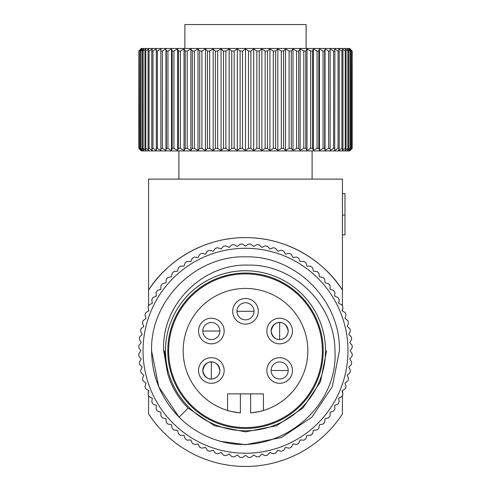 <?xml version="1.0" encoding="UTF-8"?>
<svg xmlns="http://www.w3.org/2000/svg" width="491" height="491" viewBox="0 0 491 491"><rect width="100%" height="100%" fill="white"/><g stroke="black" fill="none" stroke-linecap="round" stroke-linejoin="round"><path stroke-width="0.74" d="M342.417 395.482L342.417 413.931A115.692 115.692 0 0 1 148.583 413.931L148.583 395.482M342.417 306.04L342.417 290.12C327.712 266.048 292.458 237.558 245.733 237.601C198.904 237.399 163.491 265.76 148.583 290.12A115.692 115.692 0 0 1 342.417 290.12L342.417 179.111L148.583 179.111L148.583 306.04M148.583 309.477L148.583 310.907M148.583 390.615L148.067 394.353L148.859 390.787L146.398 389.222M342.417 390.615L342.933 394.353L342.141 390.787L345.222 388.829A106.737 106.737 0 0 0 346.051 386.57L344.983 383.084L347.898 380.887A106.737 106.737 0 0 0 348.549 378.573L347.217 375.179L349.948 372.761A106.737 106.737 0 0 0 350.414 370.404L348.819 367.121L351.353 364.5A106.737 106.737 0 0 0 351.636 362.113L349.782 358.964L352.102 356.153A106.737 106.737 0 0 0 352.194 353.747L350.101 350.758L352.194 347.769A106.737 106.737 0 0 0 352.102 345.369L349.782 342.552L351.636 339.41A106.737 106.737 0 0 0 351.353 337.022L348.819 334.396L350.414 331.118A106.737 106.737 0 0 0 349.948 328.755L347.217 326.337L348.549 322.943A106.737 106.737 0 0 0 347.898 320.629L344.983 318.432L346.051 314.946A106.737 106.737 0 0 0 345.222 312.687L342.141 310.729L342.933 307.163L342.417 310.907M342.417 234.87L344.983 234.87L342.417 234.87L342.417 215.07L344.983 215.07L344.983 234.87M342.417 193.626L342.417 215.07L344.983 215.07L344.983 193.626L342.417 193.626M140.899 350.758L138.806 353.747L140.899 350.758L139.223 348.371M138.806 353.747A106.737 106.737 0 0 0 138.898 356.153L139.364 356.718M141.218 358.964L139.364 362.113L141.218 358.964L138.898 356.153M139.364 362.113A106.737 106.737 0 0 0 139.647 364.5L140.156 365.028M142.181 367.121L140.586 370.404L142.181 367.121L139.647 364.5M140.586 370.404A106.737 106.737 0 0 0 141.052 372.761L141.604 373.246M143.783 375.179L142.451 378.573L143.783 375.179L141.052 372.761M142.451 378.573A106.737 106.737 0 0 0 143.102 380.887L143.685 381.329M146.017 383.084L144.949 386.57L146.017 383.084L143.102 380.887M148.859 310.729L145.778 312.687L148.859 310.729L148.067 307.163A106.737 106.737 0 0 1 149.074 304.985L152.296 303.272L151.787 299.657A106.737 106.737 0 0 1 152.965 297.558L156.31 296.104L156.089 292.464A106.737 106.737 0 0 1 157.421 290.463L160.876 289.273L160.938 285.627A106.737 106.737 0 0 1 162.423 283.737L165.958 282.822L166.308 279.189A106.737 106.737 0 0 1 167.94 277.427L171.531 276.795L172.169 273.199A106.737 106.737 0 0 1 173.931 271.566L177.564 271.216L178.479 267.687A106.737 106.737 0 0 1 180.369 266.196L184.015 266.134L185.205 262.685A106.737 106.737 0 0 1 187.2 261.347L190.846 261.568L192.3 258.223A106.737 106.737 0 0 1 194.399 257.045L198.008 257.554L199.72 254.332A106.737 106.737 0 0 1 201.905 253.325L205.471 254.117L207.429 251.042A106.737 106.737 0 0 1 209.688 250.207L213.174 251.275L215.371 248.36A106.737 106.737 0 0 1 217.685 247.71L221.079 249.047L223.497 246.31A106.737 106.737 0 0 1 225.86 245.844L229.137 247.439L231.758 244.905A106.737 106.737 0 0 1 234.152 244.622L237.294 246.476L240.105 244.156A106.737 106.737 0 0 1 242.511 244.064L245.5 246.157L248.489 244.064A106.737 106.737 0 0 1 250.895 244.156L253.706 246.476L256.848 244.622A106.737 106.737 0 0 1 259.242 244.905L261.863 247.439L265.14 245.844A106.737 106.737 0 0 1 267.503 246.31L269.921 249.047L273.315 247.71A106.737 106.737 0 0 1 275.629 248.36L277.826 251.275L281.312 250.207A106.737 106.737 0 0 1 283.571 251.042L285.529 254.117L289.095 253.325A106.737 106.737 0 0 1 291.28 254.332L292.992 257.554L296.601 257.045A106.737 106.737 0 0 1 298.7 258.223L300.154 261.568L303.8 261.347A106.737 106.737 0 0 1 305.795 262.685L306.985 266.134L310.631 266.196A106.737 106.737 0 0 1 312.522 267.687L313.436 271.216L317.069 271.566A106.737 106.737 0 0 1 318.831 273.199L319.469 276.795L323.06 277.427A106.737 106.737 0 0 1 324.692 279.189L325.042 282.822L328.577 283.737A106.737 106.737 0 0 1 330.062 285.627L330.124 289.273L333.579 290.463A106.737 106.737 0 0 1 334.911 292.464L334.69 296.104L338.035 297.558A106.737 106.737 0 0 1 339.213 299.657L338.704 303.272L341.926 304.985A106.737 106.737 0 0 1 342.933 307.163M146.017 318.432L143.102 320.629L146.017 318.432L144.949 314.946A106.737 106.737 0 0 1 145.778 312.687M143.783 326.337L141.052 328.755L143.783 326.337L142.451 322.943A106.737 106.737 0 0 1 143.102 320.629M142.181 334.396L139.647 337.022L142.181 334.396L140.586 331.118A106.737 106.737 0 0 1 141.052 328.755M141.218 342.552L138.898 345.369L141.218 342.552L139.364 339.41A106.737 106.737 0 0 1 139.647 337.022M271.118 370.484A8.537 8.537 0 0 1 279.655 361.947A8.537 8.537 0 0 1 288.199 370.484A8.537 8.537 0 0 1 279.655 379.021A8.537 8.537 0 0 1 271.118 370.484L288.199 370.484A8.537 8.537 0 0 1 279.655 379.021A8.537 8.537 0 0 1 271.118 370.484M236.963 311.306A8.537 8.537 0 0 1 245.5 302.769A8.537 8.537 0 0 1 254.037 311.306A8.537 8.537 0 0 1 245.5 319.85A8.537 8.537 0 0 1 236.963 311.306L254.037 311.306A8.537 8.537 0 0 1 245.5 319.85A8.537 8.537 0 0 1 236.963 311.306M211.345 361.947A8.537 8.537 0 0 1 219.882 370.484A8.537 8.537 0 0 1 211.345 379.021A8.537 8.537 0 0 1 202.801 370.484A8.537 8.537 0 0 1 211.345 361.947L211.345 379.021L213.063 378.849C217.175 377.769 219.446 375.032 219.882 370.644C218.059 360.369 209.712 361.947 211.345 361.947C213.695 362.119 205.035 359.774 202.808 370.637C204.919 380.629 212.855 378.966 211.345 379.021M202.801 331.032A8.537 8.537 0 0 1 211.345 322.495A8.537 8.537 0 0 1 219.882 331.032A8.537 8.537 0 0 1 211.345 339.569A8.537 8.537 0 0 1 202.801 331.032L219.882 331.032A8.537 8.537 0 0 1 211.345 339.569A8.537 8.537 0 0 1 202.801 331.032M279.655 339.569C281.165 339.514 273.235 341.177 271.118 331.192C273.346 320.322 282.012 322.667 279.655 322.495A8.537 8.537 0 0 1 288.199 331.032A8.537 8.537 0 0 1 279.655 339.569A8.537 8.537 0 0 1 271.118 331.032A8.537 8.537 0 0 1 279.655 322.495L279.655 339.569L281.374 339.398C285.486 338.317 287.763 335.586 288.192 331.192C286.37 320.918 278.029 322.495 279.655 322.495A8.537 8.537 0 0 1 280.152 322.507M339.428 350.758L332.278 386.705L311.92 417.178L281.447 437.536L245.5 444.686L220.919 441.415A93.928 93.928 0 0 1 179.08 417.178L158.722 386.705L151.572 350.758C150.252 300.596 195.338 255.516 245.5 256.83C295.662 255.516 340.748 300.596 339.428 350.758L332.278 386.705L311.92 417.178L281.447 437.536L245.5 444.686L220.919 441.415C276.918 457.342 338.483 408.966 334.966 350.758C334.844 305.114 294.416 264.373 248.489 265.097C202.709 263.477 161.177 304.874 163.693 350.758L167.609 373.424A81.119 81.119 0 0 0 188.139 408.119L179.08 417.178C161.152 398.667 151.983 376.523 151.572 350.758C150.252 300.596 195.338 255.516 245.5 256.83C295.662 255.516 340.748 300.596 339.428 350.758C340.748 300.596 295.662 255.516 245.5 256.83C195.338 255.516 150.252 300.596 151.572 350.758M158.028 384.993L156.224 379.966M156.009 379.304L154.917 375.615M154.911 375.584L154.653 374.639M325.508 350.758A80.008 80.008 0 0 1 245.5 430.767A80.008 80.008 0 0 1 165.492 350.758A80.008 80.008 0 0 1 245.5 270.75A80.008 80.008 0 0 1 325.508 350.758M323.207 350.758A77.707 77.707 0 0 0 245.5 273.051A77.707 77.707 0 0 0 167.793 350.758A77.707 77.707 0 0 0 245.5 428.465A77.707 77.707 0 0 0 323.207 350.758M347.972 350.758A102.472 102.472 0 0 1 245.5 453.23A102.472 102.472 0 0 1 143.028 350.758A102.472 102.472 0 0 1 245.5 248.286A102.472 102.472 0 0 1 347.972 350.758M145.778 388.829A106.737 106.737 0 0 1 144.949 386.57M342.933 394.353A106.737 106.737 0 0 1 341.926 396.538L338.704 398.25L339.213 401.859A106.737 106.737 0 0 1 338.035 403.958L334.69 405.413L334.911 409.058A106.737 106.737 0 0 1 333.579 411.053L330.124 412.244L330.062 415.889A106.737 106.737 0 0 1 328.577 417.78L325.042 418.694L324.692 422.328A106.737 106.737 0 0 1 323.06 424.089L319.469 424.727L318.831 428.318A106.737 106.737 0 0 1 317.069 429.95L313.436 430.3L312.522 433.835A106.737 106.737 0 0 1 310.631 435.321L306.985 435.388L305.795 438.837A106.737 106.737 0 0 1 303.8 440.169L300.154 439.948L298.7 443.293A106.737 106.737 0 0 1 296.601 444.472L292.992 443.962L291.28 447.184A106.737 106.737 0 0 1 289.095 448.191L285.529 447.399L283.571 450.48A106.737 106.737 0 0 1 281.312 451.309L277.826 450.241L275.629 453.156A106.737 106.737 0 0 1 273.315 453.813L269.921 452.475L267.503 455.206A106.737 106.737 0 0 1 265.14 455.673L261.863 454.077L259.242 456.612A106.737 106.737 0 0 1 256.848 456.894L253.706 455.04L250.895 457.36A106.737 106.737 0 0 1 248.489 457.459L245.5 455.366L242.511 457.459A106.737 106.737 0 0 1 240.105 457.36L237.294 455.04L234.152 456.894A106.737 106.737 0 0 1 231.758 456.612L229.137 454.077L225.86 455.673A106.737 106.737 0 0 1 223.497 455.206L221.079 452.475L217.685 453.813A106.737 106.737 0 0 1 215.371 453.156L213.174 450.241L209.688 451.309A106.737 106.737 0 0 1 207.429 450.48L205.471 447.399L201.905 448.191A106.737 106.737 0 0 1 199.72 447.184L198.008 443.962L194.399 444.472A106.737 106.737 0 0 1 192.3 443.293L190.846 439.948L187.2 440.169A106.737 106.737 0 0 1 185.205 438.837L184.015 435.388L180.369 435.321A106.737 106.737 0 0 1 178.479 433.835L177.564 430.3L173.931 429.95A106.737 106.737 0 0 1 172.169 428.318L171.531 424.727L167.94 424.089A106.737 106.737 0 0 1 166.308 422.328L165.958 418.694L162.423 417.78A106.737 106.737 0 0 1 160.938 415.889L160.876 412.244L157.421 411.053A106.737 106.737 0 0 1 156.089 409.058L156.31 405.413L152.965 403.958A106.737 106.737 0 0 1 151.787 401.859L152.296 398.25L149.074 396.538A106.737 106.737 0 0 1 148.067 394.353M342.141 390.787L345.222 388.829M346.051 386.57L344.983 383.084L347.898 380.887M348.549 378.573L347.217 375.179L349.948 372.761M350.414 370.404L348.819 367.121L351.353 364.5M351.636 362.113L349.782 358.964L352.102 356.153M352.194 353.747L350.101 350.758L352.194 347.769M322.354 350.758A76.854 76.854 0 0 1 245.5 427.612A76.854 76.854 0 0 1 168.646 350.758A76.854 76.854 0 0 1 245.5 273.904A76.854 76.854 0 0 1 322.354 350.758M250.625 412.882C258.383 411.802 262.654 410.992 263.434 410.458L263.434 393.88L250.625 393.88L250.625 412.882A62.339 62.339 0 0 0 307.839 350.758A62.339 62.339 0 0 0 245.5 288.426A62.339 62.339 0 0 0 183.161 350.758A62.339 62.339 0 0 0 240.375 412.882L240.375 393.88L227.566 393.88L227.566 410.458C228.333 410.985 232.599 411.796 240.375 412.882M292.464 370.484A12.809 12.809 0 0 1 279.655 383.293A12.809 12.809 0 0 1 266.846 370.484A12.809 12.809 0 0 1 279.655 357.675A12.809 12.809 0 0 1 292.464 370.484M258.309 311.306A12.809 12.809 0 0 1 245.5 324.115A12.809 12.809 0 0 1 232.691 311.306A12.809 12.809 0 0 1 245.5 298.497A12.809 12.809 0 0 1 258.309 311.306M224.154 370.484A12.809 12.809 0 0 1 211.345 383.293A12.809 12.809 0 0 1 198.536 370.484A12.809 12.809 0 0 1 211.345 357.675A12.809 12.809 0 0 1 224.154 370.484M224.154 331.032A12.809 12.809 0 0 1 211.345 343.841A12.809 12.809 0 0 1 198.536 331.032A12.809 12.809 0 0 1 211.345 318.223A12.809 12.809 0 0 1 224.154 331.032M292.464 331.032A12.809 12.809 0 0 1 279.655 343.841A12.809 12.809 0 0 1 266.846 331.032A12.809 12.809 0 0 1 279.655 318.223A12.809 12.809 0 0 1 292.464 331.032M210.977 379.015A8.537 8.537 0 0 1 208.822 378.641M208.215 378.432A8.537 8.537 0 0 1 207.398 378.058M206.594 377.579A8.537 8.537 0 0 1 206.024 377.168M205.441 376.652A8.537 8.537 0 0 1 204.52 375.615M204.035 374.897A8.537 8.537 0 0 1 203.446 373.725M288.174 331.634A8.537 8.537 0 0 1 287.609 334.144M279.287 339.563A8.537 8.537 0 0 1 277.133 339.189M276.531 338.98A8.537 8.537 0 0 1 275.709 338.606M274.905 338.127A8.537 8.537 0 0 1 274.34 337.716M273.751 337.207A8.537 8.537 0 0 1 272.83 336.163M272.345 335.451A8.537 8.537 0 0 1 271.756 334.273M188.139 408.119L214.457 425.703L245.5 431.877L276.543 425.703L302.861 408.119L320.445 381.802L326.619 350.758M164.381 350.758L167.609 373.424M352.102 345.369L349.782 342.552L351.636 339.41M351.353 337.022L348.819 334.396L350.414 331.118M349.948 328.755L347.217 326.337L348.549 322.943M347.898 320.629L344.983 318.432L346.051 314.946M345.222 312.687L342.141 310.729M138.806 347.769A106.737 106.737 0 0 1 138.898 345.369M250.625 393.88L240.375 393.88M212.615 362.039A8.537 8.537 0 0 1 213.026 362.113M213.462 362.211A8.537 8.537 0 0 1 215.205 362.867M216.022 363.34A8.537 8.537 0 0 1 216.599 363.751M217.218 364.285A8.537 8.537 0 0 1 218.016 365.151M218.71 366.169A8.537 8.537 0 0 1 219.262 367.293M280.932 322.587A8.537 8.537 0 0 1 281.337 322.661M281.773 322.759A8.537 8.537 0 0 1 283.516 323.416M284.332 323.888A8.537 8.537 0 0 1 284.909 324.299M285.529 324.833A8.537 8.537 0 0 1 286.327 325.705M287.026 326.718A8.537 8.537 0 0 1 287.579 327.841M140.899 48.885L138.806 51.021L141.322 48.462L349.678 48.462L352.194 51.021L352.194 148.368L350.101 150.504L352.194 148.368L352.194 51.021L350.101 48.885M138.898 51.021L138.806 148.368L138.898 51.021L141.218 48.885L139.364 51.021L139.647 148.368L139.364 51.021M139.647 51.021L142.181 48.885L140.586 51.021L140.586 148.368L141.052 148.368L141.052 51.021L140.586 51.021M141.052 51.021L143.783 48.885L142.451 51.021L142.451 148.368L143.102 148.368L143.102 51.021L142.451 51.021M143.102 51.021L146.017 48.885L144.949 51.021L144.949 148.368L145.778 148.368L145.778 51.021L144.949 51.021M145.778 51.021L148.859 48.885L148.067 51.021L148.067 148.368L149.074 148.368L151.332 149.872M149.074 51.021L152.296 48.885L151.787 51.021L151.787 148.368L152.296 150.504L149.074 148.368L149.074 51.021L148.067 51.021M152.965 51.021L156.31 48.885L156.31 150.504L152.965 148.368L152.965 51.021L151.787 51.021M160.931 148.577L160.876 150.504L157.421 148.368L157.421 51.021L156.089 51.021M157.421 51.021L160.876 48.885L160.938 148.368L162.423 148.368L164.902 149.872M166.277 148.54L165.958 150.504L162.423 148.368L162.423 51.021L160.938 51.021M162.423 51.021L165.958 48.885L166.308 51.021L166.308 148.368L167.94 148.368L170.463 149.872M172.12 148.534L171.531 150.504L167.94 148.368L167.94 51.021L166.308 51.021M167.94 51.021L171.531 48.885L172.169 51.021L172.169 148.368L173.931 148.368L176.478 149.872M178.417 148.515L177.564 150.504L173.931 148.368L173.931 51.021L172.169 51.021M173.931 51.021L177.564 48.885L178.479 51.021L178.479 148.368L180.369 148.368L182.928 149.872M180.369 51.021L184.015 48.885L185.205 51.021L185.205 148.368L184.015 150.504L180.369 148.368L180.369 51.021L178.479 51.021M187.2 51.021L190.846 48.885L192.3 51.021L192.3 148.368L190.846 150.504L187.2 148.368L187.2 51.021L185.205 51.021M194.399 51.021L198.008 48.885L199.72 51.021L199.72 148.368L198.008 150.504L194.399 148.368L194.399 51.021L192.3 51.021M201.905 51.021L205.471 48.885L207.429 51.021L207.429 148.368L205.471 150.504L201.905 148.368L201.905 51.021L199.72 51.021M209.688 51.021L213.174 48.885L215.371 51.021L215.371 148.368L213.174 150.504L209.688 148.368L209.688 51.021L207.429 51.021M217.685 51.021L221.079 48.885L223.497 51.021L223.497 148.368L221.079 150.504L217.685 148.368L217.685 51.021L215.371 51.021M269.197 149.872L267.503 148.368L267.503 51.021L269.921 48.885L273.315 51.021L273.315 148.368L269.921 150.504L267.503 148.368L265.14 148.368L261.863 150.504L259.242 148.368L256.848 148.368L253.706 150.504L250.895 148.368L248.489 148.368L245.5 150.504L242.511 148.368L240.105 148.368L237.294 150.504L234.152 148.368L231.758 148.368L229.137 150.504L225.86 148.368L225.86 51.021L223.497 51.021M225.86 51.021L229.137 48.885L231.758 51.021L231.758 148.368M234.152 148.368L234.152 51.021L231.758 51.021M234.152 51.021L237.294 48.885L240.105 51.021L240.105 148.368M242.511 148.368L242.511 51.021L240.105 51.021M242.511 51.021L245.5 48.885L248.489 51.021L248.489 148.368M250.895 148.368L250.895 51.021L248.489 51.021M250.895 51.021L253.706 48.885L256.848 51.021L256.848 148.368M259.242 148.368L259.242 51.021L256.848 51.021M259.242 51.021L261.863 48.885L265.14 51.021L265.14 148.368M267.503 51.021L265.14 51.021M275.629 51.021L277.826 48.885L281.312 51.021L281.312 148.368L277.826 150.504L275.629 148.368L275.629 51.021L273.315 51.021M283.571 51.021L285.529 48.885L289.095 51.021L289.095 148.368L285.529 150.504L283.571 148.368L283.571 51.021L281.312 51.021M291.28 51.021L292.992 48.885L296.601 51.021L296.601 148.368L292.992 150.504L291.28 148.368L291.28 51.021L289.095 51.021M298.7 51.021L300.154 48.885L303.8 51.021L303.8 148.368L300.154 150.504L298.7 148.368L298.7 51.021L296.601 51.021M305.795 51.021L306.985 48.885L310.631 51.021L310.631 148.368L306.985 150.504L305.795 148.368L305.795 51.021L303.8 51.021M312.522 51.021L313.436 48.885L317.069 51.021L317.069 148.368L313.436 150.504L312.522 148.368L312.522 51.021L310.631 51.021M318.831 51.021L319.469 48.885L323.06 51.021L323.06 148.368L319.469 150.504L318.831 148.368L318.831 51.021L317.069 51.021M324.692 51.021L325.042 48.885L328.577 51.021L328.577 148.368L325.042 150.504L324.692 148.368L324.692 51.021L323.06 51.021M330.062 51.021L330.124 48.885L333.579 51.021L333.579 148.368L330.124 150.504L330.062 51.021L328.577 51.021M334.911 51.021L334.69 48.885L338.035 51.021L338.035 148.368L334.69 150.504L334.911 51.021L333.579 51.021M339.213 51.021L338.704 48.885L341.926 51.021L341.926 148.368L338.704 150.504L339.213 148.368L339.213 51.021L338.035 51.021M342.933 51.021L342.141 48.885L345.222 51.021L345.222 148.368L342.141 150.504L342.933 148.368L342.933 51.021L341.926 51.021M346.051 51.021L344.983 48.885L347.898 51.021L347.898 148.368L344.983 150.504L346.051 148.368L346.051 51.021L345.222 51.021M348.549 51.021L347.217 48.885L349.948 51.021L349.948 148.368L347.217 150.504L348.549 148.368L348.549 51.021L347.898 51.021M350.414 51.021L348.819 48.885L351.353 51.021L351.353 148.368L348.819 150.504L350.414 148.368L350.414 51.021L349.948 51.021M352.102 148.368L349.782 150.504L351.636 148.368L351.353 51.021M351.636 51.021L349.782 48.885L352.102 51.021M306.126 48.462L306.126 24.55L184.874 24.55L184.874 48.462M178.896 150.927L178.896 179.111M312.104 150.927L312.104 179.111M350.101 150.504L349.678 150.927L141.322 150.927L138.806 148.368L140.899 150.504M349.948 148.368L350.414 148.368M347.898 148.368L348.549 148.368M345.222 148.368L346.051 148.368M341.926 148.368L342.933 148.368M338.035 148.368L339.213 148.368M333.579 148.368L334.911 148.368M328.577 148.368L330.062 148.368L330.105 149.872M323.06 148.368L324.692 148.368L324.938 149.872M317.069 148.368L318.831 148.368L319.279 149.872M310.631 148.368L312.522 148.368L313.16 149.872M303.8 148.368L305.795 148.368L306.63 149.872M296.601 148.368L298.7 148.368L299.719 149.872M289.095 148.368L291.28 148.368L292.476 149.872M281.312 148.368L283.571 148.368M273.315 148.368L275.629 148.368M223.497 148.368L225.86 148.368M215.371 148.368L217.685 148.368M207.429 148.368L209.688 148.368M199.72 148.368L202.378 148.656M192.3 148.368L194.399 148.368L196.934 149.872M185.205 148.368L187.2 148.368L189.759 149.872M156.089 148.368L157.421 148.368L159.845 149.872M151.787 148.368L152.965 148.368L155.309 149.872M148.067 148.368L148.859 150.504L145.778 148.368M144.949 148.368L146.017 150.504L143.102 148.368M142.451 148.368L143.783 150.504L141.052 148.368M140.586 148.368L142.181 150.504L139.647 148.368M139.364 148.368L141.218 150.504L138.898 148.368M245.5 48.885L245.5 150.504M237.294 150.504L237.294 48.885M253.706 48.885L253.706 150.504M229.137 150.504L229.137 48.885M261.863 48.885L261.863 150.504M142.181 149.258L142.967 149.872M143.783 148.877L145.146 149.872M146.017 148.534L147.938 149.872M184.015 150.504L184.015 48.885M190.846 150.504L190.846 48.885M198.008 150.504L198.008 48.885M221.079 150.504L221.079 48.885M269.921 48.885L269.921 150.504M213.174 150.504L213.174 48.885M277.826 48.885L277.826 150.504M205.471 150.504L205.471 48.885M285.529 48.885L285.529 150.504M292.992 48.885L292.992 150.504M300.154 48.885L300.154 150.504M306.985 48.885L306.985 150.504M177.564 150.504L177.564 48.885M313.436 48.885L313.436 150.504M171.531 150.504L171.531 48.885M319.469 48.885L319.469 150.504M165.958 150.504L165.958 48.885M325.042 48.885L325.042 150.504M160.876 150.504L160.876 48.885M330.124 48.885L330.124 150.504M352.194 51.021L352.194 148.368"/></g></svg>
